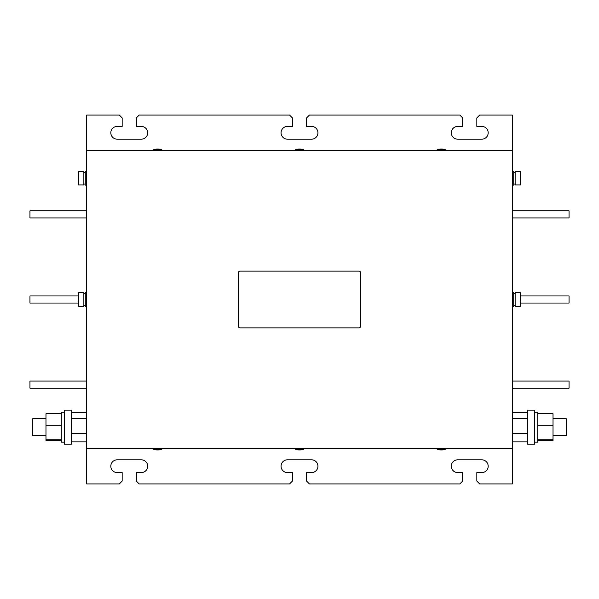 <?xml version="1.0" encoding="UTF-8"?>
<svg xmlns="http://www.w3.org/2000/svg" width="599" height="599" viewBox="0 0 599 599"><rect width="100%" height="100%" fill="white"/><g stroke="black" fill="none" stroke-linecap="round" stroke-linejoin="round"><path stroke-width="0.9" d="M295.247 448.464L295.247 449.168A11.793 11.793 0 0 0 303.753 449.168L295.247 449.168M303.753 448.464L303.753 449.168M297.868 149.832L303.753 149.832A11.793 11.793 0 0 0 295.247 149.832L297.868 149.832M437.113 448.464L437.113 449.168A11.793 11.793 0 0 0 445.626 449.168L437.113 449.168M445.626 448.464L445.626 449.168M153.374 448.464L153.374 449.168A11.793 11.793 0 0 0 161.887 449.168L153.374 449.168M161.887 448.464L161.887 449.168M439.741 149.832L445.626 149.832A11.793 11.793 0 0 0 437.113 149.832L439.741 149.832M156.002 149.832L161.887 149.832A11.793 11.793 0 0 0 153.374 149.832L156.002 149.832M553.019 435.69L566.212 435.69L566.212 418.671L553.019 418.671M534.72 412.217L537.7 412.217L537.7 442.152L534.72 442.152M527.622 433.683L527.622 444.203L534.72 444.203L534.72 410.158L527.622 410.158L527.622 433.683M45.981 418.671L32.788 418.671L32.788 435.69L45.981 435.69M64.28 412.217L61.3 412.217L61.3 442.152L64.28 442.152M64.28 444.203L64.28 410.158L71.378 410.158L71.378 444.203L64.28 444.203M512.302 306.448L513.725 306.448L513.725 292.552L512.302 292.552M520.389 306.239L520.389 292.761L515.14 292.761L515.14 306.239L520.389 306.239M512.302 185.151L513.725 185.151L513.725 171.254L512.302 171.254M520.389 184.941L520.389 171.464L515.14 171.464L515.14 184.941L520.389 184.941M86.698 178.203L86.698 185.151L85.275 185.151L85.275 171.254L86.698 171.254L86.698 178.203M78.611 178.203L78.611 184.941L83.86 184.941L83.86 171.464L78.611 171.464L78.611 178.203M86.698 299.5L86.698 306.448L85.275 306.448L85.275 292.552L86.698 292.552L86.698 299.5M78.611 299.5L78.611 306.239L83.86 306.239L83.86 292.761L78.611 292.761L78.611 299.5M527.622 441.867L512.302 441.867L512.302 412.501L527.622 412.501M512.302 115.068L512.302 483.932L479.672 483.932L476.834 481.094L476.834 472.581L481.798 472.581A6.387 6.387 0 0 0 488.185 466.194A6.387 6.387 0 0 0 481.798 459.815L457.681 459.815A6.387 6.387 0 0 0 451.302 466.194A6.387 6.387 0 0 0 457.681 472.581L462.645 472.581L462.645 481.094L459.815 483.932L309.428 483.932L306.591 481.094L306.591 472.581L311.562 472.581A6.387 6.387 0 0 0 317.942 466.194A6.387 6.387 0 0 0 311.562 459.815L287.438 459.815A6.387 6.387 0 0 0 281.058 466.194A6.387 6.387 0 0 0 287.438 472.581L292.409 472.581L292.409 481.094L289.572 483.932L139.185 483.932L136.355 481.094L136.355 472.581L141.319 472.581A6.387 6.387 0 0 0 147.698 466.194A6.387 6.387 0 0 0 141.319 459.815L117.202 459.815A6.387 6.387 0 0 0 110.815 466.194A6.387 6.387 0 0 0 117.202 472.581L122.166 472.581L122.166 481.094L119.328 483.932L86.698 483.932L86.698 115.068L119.328 115.068L122.166 117.906L122.166 126.419L117.202 126.419A6.387 6.387 0 0 0 110.815 132.806A6.387 6.387 0 0 0 117.202 139.185L141.319 139.185A6.387 6.387 0 0 0 147.698 132.806A6.387 6.387 0 0 0 141.319 126.419L136.355 126.419L136.355 117.906L139.185 115.068L289.572 115.068L292.409 117.906L292.409 126.419L287.438 126.419A6.387 6.387 0 0 0 281.058 132.806A6.387 6.387 0 0 0 287.438 139.185L311.562 139.185A6.387 6.387 0 0 0 317.942 132.806A6.387 6.387 0 0 0 311.562 126.419L306.591 126.419L306.591 117.906L309.428 115.068L459.815 115.068L462.645 117.906L462.645 126.419L457.681 126.419A6.387 6.387 0 0 0 451.302 132.806A6.387 6.387 0 0 0 457.681 139.185L481.798 139.185A6.387 6.387 0 0 0 488.185 132.806A6.387 6.387 0 0 0 481.798 126.419L476.834 126.419L476.834 117.906L479.672 115.068L512.302 115.068M71.378 418.686L86.698 418.686L86.698 441.867L71.378 441.867M86.698 418.686L86.698 412.501L71.378 412.501M512.302 150.536L86.698 150.536M512.302 448.464L86.698 448.464M86.698 210.833L29.95 210.833L29.95 217.924L86.698 217.924M78.611 295.951L29.95 295.951L29.95 303.049L78.611 303.049M86.698 388.167L29.95 388.167L29.95 381.076L86.698 381.076M512.302 210.833L569.05 210.833L569.05 217.924L512.302 217.924M520.389 295.951L569.05 295.951L569.05 303.049L520.389 303.049M512.302 381.076L569.05 381.076L569.05 388.167L512.302 388.167M61.3 413.759L45.981 413.759L45.981 425.762L61.3 425.762M45.981 425.762L45.981 439.179L61.3 439.179M45.981 439.179L45.981 440.602L61.3 440.602M71.378 433.369L86.698 433.369M537.7 425.762L553.019 425.762L553.019 440.602L537.7 440.602M537.7 439.179L553.019 439.179M537.7 413.759L553.019 413.759L553.019 425.762M512.302 433.369L527.622 433.369M512.302 418.686L527.622 418.686M360.501 326.455L360.501 272.545A1.415 1.415 0 0 0 359.086 271.13L239.914 271.13A1.415 1.415 0 0 0 238.499 272.545L238.499 326.455A1.415 1.415 0 0 0 239.914 327.87L359.086 327.87A1.415 1.415 0 0 0 360.501 326.455M295.247 150.536L295.247 149.832M437.113 150.536L437.113 149.832M153.374 150.536L153.374 149.832M513.725 305.385L515.14 305.385M513.725 184.088L515.14 184.088M85.275 184.088L83.86 184.088M85.275 305.385L83.86 305.385M85.275 293.615L83.86 293.615M85.275 172.317L83.86 172.317M513.725 172.317L515.14 172.317M513.725 293.615L515.14 293.615M161.887 150.536L161.887 149.832M445.626 150.536L445.626 149.832M303.753 150.536L303.753 149.832"/></g></svg>
